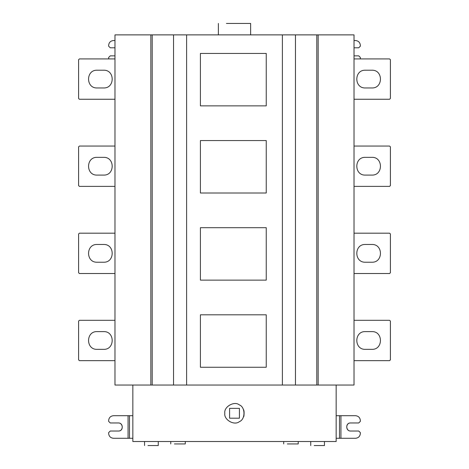 <?xml version="1.0" encoding="UTF-8"?>
<svg xmlns="http://www.w3.org/2000/svg" width="469" height="469" viewBox="0 0 469 469"><rect width="100%" height="100%" fill="white"/><g stroke="black" fill="none" stroke-linecap="round" stroke-linejoin="round"><path stroke-width="0.7" d="M250.634 23.45L226.433 23.45C216.139 23.45 216.139 23.45 226.433 23.45L250.634 23.45L250.634 34.876M371.853 349.352C383.296 349.839 383.296 331.114 371.853 331.606L365.398 331.606C353.954 331.114 353.954 349.839 365.398 349.352L371.853 349.352M354.025 320.309L389.604 320.309L390.407 321.118L390.407 359.84L389.604 360.649L354.025 360.649M371.853 87.961C383.296 88.448 383.296 69.729 371.853 70.215L365.398 70.215C353.954 69.729 353.954 88.448 365.398 87.961L371.853 87.961M354.025 58.918L389.604 58.918L390.407 59.727L390.407 98.449L389.604 99.258L354.025 99.258M371.853 175.095C383.296 175.582 383.296 156.857 371.853 157.344L365.398 157.344C353.954 156.857 353.954 175.582 365.398 175.095L371.853 175.095M354.025 146.052L389.604 146.052L390.407 146.856L390.407 185.583L389.604 186.386L354.025 186.386M371.853 262.224C383.296 262.71 383.296 243.986 371.853 244.472L365.398 244.472C353.954 243.986 353.954 262.71 365.398 262.224L371.853 262.224M354.025 233.181L389.604 233.181L390.407 233.984L390.407 272.712L389.604 273.515L354.025 273.515M354.025 40.527L355.514 40.527C358.433 40.832 360.045 42.445 360.356 45.364L360.356 46.173L358.738 47.785L354.025 47.785M360.309 58.918L360.356 57.47L358.738 55.852L354.025 55.852M266.245 367.262L200.415 367.262L200.415 314.822L266.245 314.822L266.245 367.262M200.415 53.437L266.245 53.437L266.245 105.871L200.415 105.871L200.415 53.437M266.245 193.005L200.415 193.005L200.415 140.565L266.245 140.565L266.245 193.005M266.245 280.134L200.415 280.134L200.415 227.694L266.245 227.694L266.245 280.134M97.147 331.606C85.704 331.114 85.704 349.839 97.147 349.352L103.602 349.352C115.046 349.839 115.046 331.114 103.602 331.606L97.147 331.606M114.975 360.649L79.396 360.649L78.593 359.84L78.593 321.118L79.396 320.309L114.975 320.309M97.147 70.215C85.704 69.729 85.704 88.448 97.147 87.961L103.602 87.961C115.046 88.448 115.046 69.729 103.602 70.215L97.147 70.215M114.975 99.258L79.396 99.258L78.593 98.449L78.593 59.727L79.396 58.918L114.975 58.918M97.147 157.344C85.704 156.857 85.704 175.582 97.147 175.095L103.602 175.095C115.046 175.582 115.046 156.857 103.602 157.344L97.147 157.344M114.975 186.386L79.396 186.386L78.593 185.583L78.593 146.856L79.396 146.052L114.975 146.052M97.147 244.472C85.704 243.986 85.704 262.71 97.147 262.224L103.602 262.224C115.046 262.71 115.046 243.986 103.602 244.472L97.147 244.472M114.975 273.515L79.396 273.515L78.593 272.712L78.593 233.984L79.396 233.181L114.975 233.181M324.454 445.55L314.166 445.55C309.792 445.55 309.792 445.55 314.166 445.55L324.454 445.55L324.454 441.517M158.264 445.55L147.975 445.55C143.602 445.55 143.602 445.55 147.975 445.55L158.264 445.55L158.264 441.517M185.29 443.938L174.398 443.938C169.766 443.938 169.766 443.938 174.398 443.938L185.29 443.938L185.29 441.517M298.231 443.938L287.345 443.938C282.707 443.938 282.707 443.938 287.345 443.938L298.231 443.938L298.231 441.517M132.85 438.286L113.486 438.286C110.567 437.982 108.955 436.369 108.644 433.45L108.644 432.641L110.262 431.029L118.329 431.029C123.834 431.298 123.224 422.751 118.329 422.962C123.529 422.739 123.529 431.251 118.329 431.029M118.329 422.962L110.262 422.962L108.644 421.35L108.644 420.541C108.955 417.621 110.567 416.009 113.486 415.698L132.85 415.698M243.569 416.665C243.851 417.369 244.607 411.213 243.593 409.965C244.003 408.745 244.372 417.129 243.569 416.665M229.587 408.352L239.43 408.352L239.43 418.196L229.587 418.196L229.587 408.352M224.821 413.277C223.654 406.816 234.324 400.661 239.342 404.894C245.516 407.121 245.516 419.438 239.342 421.666C234.324 425.899 223.654 419.743 224.821 413.277M282.391 34.876L295.458 34.876L295.458 385.043L282.391 385.043L282.391 34.876L186.609 34.876L186.609 385.043L282.391 385.043M186.609 385.043L173.542 385.043L173.542 34.876L152.208 34.876L152.208 385.043L173.542 385.043M152.208 385.043L114.975 385.043L114.975 34.876L150.848 34.876L150.848 385.043M318.152 385.043L354.025 385.043L354.025 34.876L318.152 34.876L318.152 385.043L295.458 385.043M132.85 385.043L132.85 441.517L336.15 441.517L336.15 385.043M336.15 415.698L355.514 415.698C358.433 416.009 360.045 417.621 360.356 420.541L360.356 421.35L358.738 422.962L350.671 422.962C345.166 422.686 345.776 431.24 350.671 431.029C345.471 431.251 345.471 422.739 350.671 422.962M350.671 431.029L358.738 431.029L360.356 432.641L360.356 433.45C360.045 436.369 358.433 437.982 355.514 438.286L336.15 438.286M108.691 58.918L108.644 57.47L110.262 55.852L114.975 55.852M114.975 47.785L110.262 47.785L108.644 46.173L108.644 45.364C108.955 42.445 110.567 40.832 113.486 40.527L114.975 40.527M150.848 34.876L152.208 34.876M173.542 34.876L186.609 34.876M318.152 34.876L316.792 34.876L316.792 385.043M316.792 34.876L295.458 34.876M129.491 415.698L129.491 438.286M128.06 438.286L128.06 415.698M339.509 438.286L339.509 415.698M340.94 415.698L340.94 438.286M218.366 34.876L218.366 23.45M310.736 441.517L310.736 445.55M144.546 441.517L144.546 445.55M170.769 441.517L170.769 443.938M283.71 441.517L283.71 443.938"/></g></svg>
